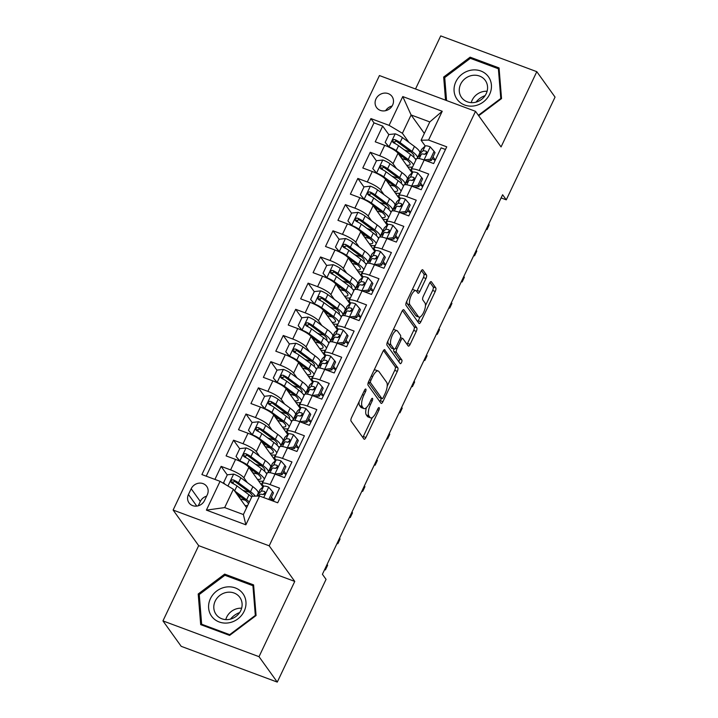 <?xml version="1.0" encoding="UTF-8"?>
<svg xmlns="http://www.w3.org/2000/svg" width="718" height="718" viewBox="0 0 718 718"><rect width="100%" height="100%" fill="white"/><g stroke="black" fill="none" stroke-linecap="round" stroke-linejoin="round"><path stroke-width="1.08" d="M365.884 389.138A2.037 0.736 110.4 0 0 365.74 389.021A2.037 0.736 110.4 0 0 364.529 390.242L351.569 417.535A2.917 1.05 110.4 0 0 351.066 421.107L363.963 439.075A2.917 1.05 110.4 0 0 364.17 439.236A2.917 1.05 110.4 0 0 365.902 437.504L378.862 410.202A2.037 0.736 110.4 0 0 379.212 407.707A2.037 0.736 110.4 0 0 379.068 407.591A2.037 0.736 110.4 0 0 377.856 408.811L376.178 412.338A9.325 3.357 110.4 0 1 370.632 417.885A9.325 3.357 110.4 0 1 369.985 417.364L368.908 415.866A9.325 3.357 110.4 0 1 370.515 404.449L372.193 400.922A2.037 0.736 110.4 0 0 372.552 398.427A2.037 0.736 110.4 0 0 372.409 398.31A2.037 0.736 110.4 0 0 371.197 399.522L369.519 403.058A9.325 3.357 110.4 0 1 363.963 408.605A9.325 3.357 110.4 0 1 363.317 408.084L362.24 406.585A9.325 3.357 110.4 0 1 363.855 395.169L365.534 391.633A2.037 0.736 110.4 0 0 365.884 389.138M375.99 98.913A9.505 8.616 -35.7 0 0 376.573 107.547A9.505 8.616 -35.7 0 0 384.893 110.823A9.505 8.616 -35.7 0 0 392.602 105.097A9.505 8.616 -35.7 0 0 392.019 96.463A9.505 8.616 -35.7 0 0 383.69 93.187A9.505 8.616 -35.7 0 0 375.99 98.913M425.971 278.512A2.917 1.05 110.4 0 0 426.474 274.949L422.857 269.905A2.917 1.05 110.4 0 0 422.651 269.744A2.917 1.05 110.4 0 0 420.919 271.476L406.523 301.793A2.917 1.05 110.4 0 0 406.02 305.365L418.926 323.333A2.917 1.05 110.4 0 0 419.124 323.495A2.917 1.05 110.4 0 0 420.856 321.763L435.252 291.445A2.917 1.05 110.4 0 0 435.754 287.873L431.383 281.788A2.917 1.05 110.4 0 0 431.186 281.627A2.917 1.05 110.4 0 0 429.445 283.359L423.288 296.328A2.917 1.05 110.4 0 0 422.785 299.9L424.948 302.915A7.799 2.809 110.4 0 1 423.979 311.63A7.799 2.809 110.4 0 1 418.971 317.096A7.799 2.809 110.4 0 1 418.423 316.665L409.933 304.836A7.799 2.809 110.4 0 1 410.902 296.121A7.799 2.809 110.4 0 1 415.919 290.655A7.799 2.809 110.4 0 1 416.458 291.086L417.876 293.061A2.917 1.05 110.4 0 0 418.073 293.222A2.917 1.05 110.4 0 0 419.815 291.49L425.971 278.512L423.378 277.552A2.917 1.05 110.4 0 0 423.88 273.98L421.439 270.578M501.065 146.921L536.804 71.674L555.05 97.101L506.271 199.837L502.618 194.749L322.409 574.283L326.062 579.363L277.274 682.1L259.019 656.674L294.757 581.418L269.196 545.824L475.513 111.326L501.065 146.921M384.92 349.81A2.917 1.05 110.4 0 0 384.713 349.648A2.917 1.05 110.4 0 0 382.981 351.38L368.585 381.698A2.917 1.05 110.4 0 0 368.083 385.261L380.98 403.229A2.917 1.05 110.4 0 0 381.186 403.399A2.917 1.05 110.4 0 0 382.918 401.658L397.314 371.35A2.917 1.05 110.4 0 0 397.817 367.778L384.453 349.639M387.558 341.741L401.945 311.433A2.917 1.05 110.4 0 1 403.687 309.691A2.917 1.05 110.4 0 1 403.884 309.853L416.79 327.83A2.917 1.05 110.4 0 1 416.287 331.393L410.122 344.371A2.917 1.05 110.4 0 1 408.389 346.103A2.917 1.05 110.4 0 1 408.183 345.941L402.951 338.654A2.917 1.05 110.4 0 0 402.753 338.492A2.917 1.05 110.4 0 0 401.021 340.224L396.928 348.831A2.917 1.05 110.4 0 0 396.426 352.394L401.874 359.987A2.037 0.736 110.4 0 1 401.622 362.267A2.037 0.736 110.4 0 1 400.312 363.694A2.037 0.736 110.4 0 1 400.168 363.577L387.047 345.313A2.917 1.05 110.4 0 1 387.558 341.741M395.304 143.681L393.778 141.545M388.833 134.661L382.685 126.099L375.227 141.805L384.704 145.332L379.732 155.797A11.883 2.603 25.4 0 1 393.042 163.74L396.489 168.533M382.882 169.852L381.348 167.725M376.411 160.841L370.255 152.27L362.796 167.976L372.274 171.503L367.311 181.977A11.883 2.603 25.4 0 1 380.612 189.911L384.058 194.704M370.452 196.023L368.917 193.896M363.981 187.012L357.833 178.45L350.375 194.147L359.853 197.683L354.88 208.148A11.883 2.603 25.4 0 1 368.181 216.082L371.628 220.884M358.022 222.203L356.496 220.076M351.551 213.192L345.403 204.621L337.945 220.327L347.422 223.854L342.45 234.328A11.883 2.603 25.4 0 1 355.76 242.262L359.197 247.055M345.591 248.374L344.066 246.247M339.12 239.363L332.972 230.792L325.514 246.498L334.992 250.026L330.02 260.499A11.883 2.603 25.4 0 1 343.33 268.433L346.767 273.226M333.161 274.554L331.635 272.418M326.69 265.534L320.542 256.972L313.084 272.678L322.561 276.206L317.589 286.67A11.883 2.603 25.4 0 1 330.899 294.613L334.346 299.406M320.74 300.725L319.205 298.598M314.269 291.714L308.112 283.143L300.654 298.85L310.131 302.377L305.168 312.851A11.883 2.603 25.4 0 1 318.469 320.784L321.915 325.577M308.309 326.896L306.774 324.769M301.838 317.886L295.69 309.323L288.232 325.021L297.71 328.557L292.738 339.022A11.883 2.603 25.4 0 1 306.039 346.956L309.485 351.757M295.879 353.076L294.353 350.94M289.408 344.057L283.26 335.494L275.802 351.201L285.279 354.728L280.307 365.202A11.883 2.603 25.4 0 1 293.617 373.136L297.055 377.928M283.448 379.248L281.923 377.121M276.977 370.237L270.83 361.666L263.371 377.372L272.849 380.899L267.877 391.373A11.883 2.603 25.4 0 1 281.187 399.307L284.624 404.099M271.018 405.419L269.492 403.292M264.547 396.408L258.399 387.846L250.941 403.552L260.419 407.079L255.446 417.544A11.883 2.603 25.4 0 1 268.756 425.478L272.203 430.279M258.597 431.599L257.062 429.472M252.126 422.588L245.969 414.017L238.511 429.723L247.988 433.25L243.025 443.724A11.883 2.603 25.4 0 1 256.326 451.658L259.772 456.451M246.166 457.77L244.632 455.643M239.695 448.759L233.547 440.188L226.089 455.894L235.567 459.421A11.883 2.603 25.4 0 1 248.868 467.364L262.923 486.939M273.343 501.164L279.535 488.123L270.058 484.587A11.883 2.603 25.4 0 0 262.249 483.564A11.883 2.603 25.4 0 0 262.591 484.794L263.659 486.274M262.249 483.564L267.222 473.09A11.883 2.603 25.4 0 1 275.03 474.122L284.507 477.65L291.966 461.943L282.488 458.416A11.883 2.603 25.4 0 0 274.68 457.393A11.883 2.603 25.4 0 0 275.021 458.614L276.089 460.094M274.68 457.393L279.652 446.919A11.883 2.603 -154.6 0 1 287.46 447.951L296.938 451.478L304.396 435.772L294.918 432.245A11.883 2.603 25.4 0 0 287.11 431.213A11.883 2.603 25.4 0 0 287.451 432.442L288.51 433.923M287.11 431.213L292.082 420.748A11.883 2.603 -154.6 0 1 299.891 421.771L309.368 425.298L316.826 409.601L307.349 406.065A11.883 2.603 25.4 0 0 299.532 405.042A11.883 2.603 25.4 0 0 299.882 406.271L300.941 407.743M299.532 405.042L304.504 394.568A11.883 2.603 -154.6 0 1 312.321 395.6L321.799 399.127L329.257 383.421L319.779 379.894A11.883 2.603 25.4 0 0 311.962 378.862A11.883 2.603 25.4 0 0 312.312 380.091L313.371 381.572M311.962 378.862L316.934 368.397A11.883 2.603 -154.6 0 1 324.742 369.42L334.22 372.956L341.678 357.25L332.201 353.723A11.883 2.603 25.4 0 0 324.392 352.691A11.883 2.603 25.4 0 0 324.733 353.92L325.801 355.401M324.392 352.691L329.365 342.226A11.883 2.603 -154.6 0 1 337.173 343.249L346.65 346.776L354.109 331.07L344.631 327.543A11.883 2.603 25.4 0 0 336.823 326.519A11.883 2.603 25.4 0 0 337.164 327.749L338.232 329.221M336.823 326.519L341.795 316.046A11.883 2.603 -154.6 0 1 349.603 317.078L359.081 320.605L366.539 304.899L357.061 301.372A11.883 2.603 25.4 0 0 349.253 300.339A11.883 2.603 25.4 0 0 349.594 301.569L350.653 303.05M349.253 300.339L354.225 289.875A11.883 2.603 -154.6 0 1 362.034 290.898L371.511 294.425L378.969 278.728L369.492 275.191A11.883 2.603 25.4 0 0 361.675 274.168A11.883 2.603 25.4 0 0 362.025 275.398L363.084 276.87M361.675 274.168L366.647 263.694A11.883 2.603 -154.6 0 1 374.464 264.727L383.942 268.254L391.4 252.548L381.922 249.02A11.883 2.603 25.4 0 0 374.105 247.997A11.883 2.603 25.4 0 0 374.455 249.218L375.514 250.699M374.105 247.997L379.077 237.523A11.883 2.603 -154.6 0 1 386.885 238.547L396.363 242.083L403.821 226.376L394.344 222.849A11.883 2.603 25.4 0 0 386.535 221.817A11.883 2.603 25.4 0 0 386.876 223.047L387.944 224.528M386.535 221.817L391.507 211.352A11.883 2.603 -154.6 0 1 399.316 212.375L408.793 215.903L416.252 200.196L406.774 196.669A11.883 2.603 25.4 0 0 398.966 195.646A11.883 2.603 25.4 0 0 399.307 196.876L400.375 198.347M398.966 195.646L403.938 185.172A11.883 2.603 -154.6 0 1 411.746 186.204L421.224 189.732L428.682 174.025L419.204 170.498A11.883 2.603 25.4 0 0 411.396 169.466A11.883 2.603 25.4 0 0 411.737 170.696L412.796 172.176M406.056 181.86L406.523 182.516M384.704 145.332A11.883 2.603 -154.6 0 1 398.014 153.266L412.069 172.85M393.626 208.032L394.101 208.696M372.274 171.503A11.883 2.603 -154.6 0 1 385.584 179.437L399.639 199.021M381.195 234.212L381.671 234.867M359.853 197.683A11.883 2.603 -154.6 0 1 373.154 205.617L387.208 225.192M368.765 260.383L369.24 261.047M347.422 223.854A11.883 2.603 -154.6 0 1 360.732 231.788L374.787 251.372M356.334 286.554L356.81 287.218M334.992 250.026A11.883 2.603 -154.6 0 1 348.302 257.968L362.357 277.543M343.913 312.734L344.38 313.389M322.561 276.206A11.883 2.603 -154.6 0 1 335.871 284.14L349.926 303.714M331.483 338.905L331.958 339.569M310.131 302.377A11.883 2.603 -154.6 0 1 323.441 310.311L337.496 329.894M319.052 365.085L319.528 365.74M297.71 328.557A11.883 2.603 -154.6 0 1 311.011 336.491L325.066 356.065M306.622 391.256L307.098 391.911M285.279 354.728A11.883 2.603 -154.6 0 1 298.589 362.662L312.644 382.245M294.192 417.427L294.667 418.091M272.849 380.899A11.883 2.603 -154.6 0 1 286.159 388.842L300.214 408.416M281.77 443.607L282.237 444.262M260.419 407.079A11.883 2.603 -154.6 0 1 273.729 415.013L287.783 434.587M269.34 469.778L269.815 470.443M247.988 433.25A11.883 2.603 -154.6 0 1 261.298 441.184L275.353 460.768M204.549 500.5L207.287 494.738A9.208 8.347 -35.7 0 0 206.712 486.373A9.208 8.347 -35.7 0 0 198.653 483.205A9.208 8.347 -35.7 0 0 191.185 488.743L188.448 494.505A9.208 8.347 -35.7 0 0 189.022 502.869A9.208 8.347 -35.7 0 0 197.082 506.046A9.208 8.347 -35.7 0 0 204.549 500.5M269.196 545.824L173.119 510.049L379.436 75.552L475.513 111.326M382.685 126.099L373.988 122.859L370.919 118.587L201.893 474.562L220.067 481.329L233.377 489.263L246.615 507.707M370.919 118.587L389.093 125.354L402.771 96.562L442.234 111.263L428.565 140.055L446.74 146.822L277.713 502.788L259.539 496.021L245.861 524.813L206.398 510.121L220.067 481.329M422.884 186.231L420.604 183.054M410.463 212.402L408.174 209.225M398.032 238.573L395.753 235.396M385.602 264.754L383.322 261.576M373.172 290.925L370.892 287.747M360.741 317.105L358.461 313.928M348.32 343.276L346.031 340.099M335.889 369.447L333.61 366.27M323.459 395.627L321.179 392.45M311.029 421.798L308.749 418.621M298.598 447.969L296.319 444.801M286.177 474.149L283.888 470.972M227.265 474.93L221.117 466.368L230.595 469.895A11.883 2.603 25.4 0 1 243.896 477.829L247.342 482.631M273.746 500.32L271.467 497.143M445.483 149.479L441.112 147.854L433.654 163.56L424.176 160.024A11.883 2.603 -154.6 0 0 416.368 159.001L411.396 169.466M233.547 440.188L243.025 443.724M245.969 414.017L255.446 417.544M258.399 387.846L267.877 391.373M270.83 361.666L280.307 365.202M283.26 335.494L292.738 339.022M295.69 309.323L305.168 312.851M308.112 283.143L317.589 286.67M320.542 256.972L330.02 260.499M332.972 230.792L342.45 234.328M345.403 204.621L354.88 208.148M357.833 178.45L367.311 181.977M370.255 152.27L379.732 155.797M373.988 122.859L206.219 476.169M221.117 466.368L214.924 479.409M424.347 133.413L411.1 114.97L402.403 133.288L408.91 142.361M418.477 155.68L418.953 156.344M233.377 489.263L224.671 507.59L243.375 514.546L252.072 496.228L259.539 496.021M294.757 581.418L198.68 545.653L162.95 620.899L259.019 656.674M162.95 620.899L181.196 646.326L277.274 682.1M536.804 71.674L440.726 35.9L415.516 88.987M198.68 545.653L173.119 510.049M501.119 197.917L506.271 199.837M425.227 146.005L421.098 140.252L429.804 121.925L411.1 114.97L402.771 96.562M435.314 160.051L433.035 156.874M239.606 497.933L240.297 496.479M233.736 483.95L232.21 481.814M269.699 470.541L269.259 469.94M261.316 484.704L263.03 481.105M266.54 473.7L266.881 472.991M252.027 471.762L252.718 470.308M282.129 444.37L281.689 443.76M264.457 445.591L265.148 444.128M273.746 458.524L275.452 454.934M278.97 447.529L279.311 446.811M294.559 418.199L294.12 417.589M276.888 419.411L277.579 417.957M286.177 432.353L287.882 428.754M291.4 421.349L291.732 420.64M306.981 392.019L306.55 391.418M289.318 393.24L290.009 391.786M298.607 406.173L300.312 402.583M303.831 395.178L304.163 394.469M319.411 365.848L318.98 365.238M301.748 367.069L302.44 365.606M311.029 380.001L312.743 376.403M316.252 368.998L316.593 368.289M331.842 339.668L331.402 339.067M314.17 340.888L314.861 339.434M323.459 353.83L325.173 350.231M328.682 342.827L329.024 342.118M344.272 313.497L343.832 312.895M326.6 314.717L327.291 313.263M335.889 327.65L337.595 324.06M341.113 316.656L341.454 315.947M356.702 287.326L356.263 286.715M339.031 288.537L339.722 287.083M348.32 301.479L350.025 297.88M353.543 290.476L353.875 289.767M369.124 261.146L368.693 260.544M351.461 262.366L352.152 260.912M360.75 275.308L362.455 271.709M365.974 264.305L366.306 263.596M381.554 234.974L381.123 234.364M363.891 236.195L364.582 234.732M373.172 249.128L374.886 245.538M378.395 238.125L378.736 237.416M393.985 208.803L393.545 208.193M376.313 210.015L377.004 208.561M385.602 222.957L387.316 219.358M390.825 211.954L391.166 211.245M406.415 182.623L405.975 182.022M388.743 183.844L389.434 182.39M398.032 196.777L399.738 193.187M403.256 185.782L403.597 185.073M428.565 140.055L421.098 140.252M402.403 133.288L389.093 125.354M418.845 156.452L418.406 155.842M401.174 157.673L401.865 156.21M410.463 170.606L412.168 167.007M415.686 159.602L416.018 158.893M224.671 507.59L206.398 510.121M243.375 514.546L245.861 524.813M442.234 111.263L429.804 121.925M206.604 496.174A9.208 8.347 -35.7 0 0 200.313 501.46L198.258 505.786M392.091 106.04A9.505 8.616 -35.7 0 0 385.62 110.68M256.075 615.532L253.598 584.892L224.671 574.113L198.204 593.983L200.681 624.633L229.616 635.403L256.075 615.532M478.682 115.751L501.541 98.59L499.064 67.941L470.128 57.171L443.67 77.041L445.537 100.17M199.335 595.563L198.204 593.983M225.721 575.576L224.671 574.113M471.188 58.634L470.128 57.171M444.801 78.612L443.67 77.041M359.081 401.712A9.325 3.357 110.4 0 0 359.646 405.616L362.24 406.585M363.963 408.605L361.369 407.636A9.325 3.357 110.4 0 1 360.723 407.115L359.646 405.616M366.368 407.689A9.325 3.357 110.4 0 0 366.315 414.905L368.908 415.866M370.632 417.885L368.038 416.925A9.325 3.357 110.4 0 1 367.383 416.404L366.315 414.905M362.787 437.433A2.917 1.05 110.4 0 0 363.299 436.535L372.328 417.526M387.199 386.203L394.721 370.38A2.917 1.05 110.4 0 0 395.223 366.808L383.493 350.483M379.804 401.595A2.917 1.05 110.4 0 0 380.325 400.698L381.402 398.418M370.928 380.271A2.037 0.736 110.4 0 0 370.578 382.766L381.904 398.535A2.037 0.736 110.4 0 0 382.039 398.652A2.037 0.736 110.4 0 0 383.259 397.44L385.027 393.715A9.325 3.357 110.4 0 0 386.634 382.299L378.898 371.511A9.325 3.357 110.4 0 0 378.242 370.991A9.325 3.357 110.4 0 0 372.696 376.546L370.928 380.271L369.51 379.741M379.625 397.691A2.037 0.736 110.4 0 1 379.445 397.682A2.037 0.736 110.4 0 1 379.301 397.575L368.334 382.29M378.242 370.991L375.649 370.03A9.325 3.357 110.4 0 0 373.952 370.389M402.466 310.526L414.187 326.861L416.79 327.83M407.007 344.299A2.917 1.05 110.4 0 0 407.528 343.401L413.685 330.424A2.917 1.05 110.4 0 0 414.187 326.861M393.886 349.047A2.917 1.05 110.4 0 0 393.832 351.434L399.28 359.018L401.874 359.987M398.822 361.71A2.037 0.736 110.4 0 0 399.28 359.018M397.53 331.088A7.799 2.809 110.4 0 0 396.982 330.657A7.799 2.809 110.4 0 0 391.974 336.123A7.799 2.809 110.4 0 0 390.996 344.837L393.994 349.002A2.917 1.05 110.4 0 0 394.191 349.163A2.917 1.05 110.4 0 0 395.923 347.431L400.016 338.824A2.917 1.05 110.4 0 0 400.518 335.261L397.53 331.088M396.982 330.657L394.388 329.688A7.799 2.809 110.4 0 0 393.204 329.858M387.899 341.023A7.799 2.809 110.4 0 0 388.402 343.868L390.996 344.837M394.191 349.163L391.597 348.203A2.917 1.05 110.4 0 1 391.391 348.033L388.402 343.868M416.7 291.418A2.917 1.05 110.4 0 0 417.212 290.521L423.378 277.552M415.919 290.655L413.317 289.686A7.799 2.809 110.4 0 0 412.213 289.812M406.828 301.165A7.799 2.809 110.4 0 0 407.339 303.867L409.933 304.836M418.971 317.096L416.368 316.135A7.799 2.809 110.4 0 1 415.83 315.696L407.339 303.867M425.469 305.626L432.658 290.476A2.917 1.05 110.4 0 0 433.16 286.913L429.965 282.461M417.75 321.691A2.917 1.05 110.4 0 0 418.262 320.793L420.075 316.97M234.481 490.807A7.871 1.723 25.4 0 1 234.633 490.924L246.651 499.791A22.716 4.981 25.4 0 1 249.343 501.981M236.599 493.751L244.066 499.261A18.856 4.137 25.4 0 1 248.455 503.839M247.737 505.364A18.856 4.137 25.4 0 1 245.053 505.535M246.848 507.222A22.716 4.981 25.4 0 1 246.193 507.114M224.617 484.04L223.603 482.649L227.328 474.795L233.772 474.113A7.871 1.723 25.4 0 1 240.853 477.838L252.871 486.705A22.716 4.981 25.4 0 1 258.148 493.338L256.838 496.093M249.164 492.117A18.856 4.137 25.4 0 1 242.846 490.259M223.603 482.649L225.03 484.282M239.606 495.976A5.493 1.203 -154.6 0 0 238.062 495.788M255.258 496.138A22.716 4.981 -154.6 0 0 250.51 491.677L238.493 482.81A7.871 1.723 -154.6 0 0 233.44 479.929L232.246 479.821L230.99 480.97L230.99 482.092L231.95 483.07A7.871 1.723 25.4 0 1 237.003 485.951L249.011 494.819A22.716 4.981 25.4 0 1 251.704 497M240.234 498.813A18.856 4.137 -154.6 0 0 245.314 500.231M231.86 483.026L234.499 481.392A4.012 0.88 25.4 0 1 235.899 482.281L247.916 491.148A18.856 4.137 25.4 0 1 252.395 496.219M268.783 499.468L272.517 491.615L268.559 487.064A7.871 1.723 -154.6 0 0 263.614 486.31L260.212 489.443A22.716 4.981 -154.6 0 0 259.952 489.802L257.591 494.774A22.716 4.981 -154.6 0 0 257.645 496.075M264.089 493.553A18.856 4.137 -154.6 0 0 264.565 494.128M270.641 498.875A18.856 4.137 -154.6 0 0 273.594 500.643M270.121 499.97L273.459 492.934L272.517 491.615M257.977 496.066L259.754 494.424A7.871 1.723 25.4 0 1 262.851 494.576C265.229 494.11 265.723 493.069 264.341 491.435A7.871 1.723 -154.6 0 0 261.253 491.283L257.852 494.415A22.716 4.981 -154.6 0 0 257.591 494.774M262.95 494.603L264.691 492.997A4.012 0.88 25.4 0 1 265.238 492.889M264.987 491.893L264.341 491.435L265.247 492.692M324.626 569.607L325.407 569.895L324.85 569.123M327.641 565.183L325.407 569.895L327.641 565.183L327.094 564.42M210.41 598.677A19.305 17.501 -35.7 0 0 219.205 621.976A19.305 17.501 -35.7 0 0 244.165 611.251A19.305 17.501 -35.7 0 0 235.369 587.952A19.305 17.501 -35.7 0 0 210.41 598.677M215.176 601.137A14.611 13.256 -35.7 0 0 216.082 614.411A14.611 13.256 -35.7 0 0 228.88 619.455A14.611 13.256 -35.7 0 0 240.727 610.65A14.611 13.256 -35.7 0 0 239.821 597.367A14.611 13.256 -35.7 0 0 227.032 592.332A14.611 13.256 -35.7 0 0 215.176 601.137M241.634 608.218A14.611 13.256 -35.7 0 0 226.682 617.157A14.611 13.256 -35.7 0 0 225.775 619.598M252.924 585.708L255.321 615.398L229.679 634.658L201.65 624.22L199.254 594.522L224.887 575.271L252.924 585.708L253.759 586.875M255.644 615.856L255.321 615.398M230.011 635.107L229.679 634.658M202.404 625.279L201.65 624.22M230.532 619.104A18.56 16.828 144.3 0 1 239.65 612.562M457.312 99.605A19.305 17.501 -35.7 0 0 483.331 101.965A19.305 17.501 -35.7 0 0 488.186 76.422A19.305 17.501 -35.7 0 0 462.177 74.071A19.305 17.501 -35.7 0 0 457.312 99.605M461.728 97.72A14.611 13.256 -35.7 0 0 481.284 99.605A14.611 13.256 -35.7 0 0 485.287 80.416A14.611 13.256 -35.7 0 0 485.099 80.165A14.611 13.256 -35.7 0 0 465.551 78.28A14.611 13.256 -35.7 0 0 461.548 97.468A14.611 13.256 -35.7 0 0 461.728 97.72M446.569 100.556L444.72 77.58L470.353 58.329L498.391 68.766L500.787 98.456L478.359 115.293M499.225 69.924L498.391 68.766M501.11 98.904L500.787 98.456M475.998 102.153A18.56 16.828 144.3 0 1 485.117 95.611M487.1 91.267A14.611 13.256 -35.7 0 0 471.241 102.647M266.181 473.099A22.716 4.981 -154.6 0 0 268.218 472.139L270.578 467.167A22.716 4.981 25.4 0 0 265.292 460.534L253.283 451.658A7.871 1.723 25.4 0 0 246.193 447.933L239.758 448.615L236.034 456.469L239.983 461.019A7.871 1.723 25.4 0 1 247.064 464.743L259.081 473.62A22.716 4.981 25.4 0 1 264.368 479.112M239.983 461.019L240.315 461.486M249.029 467.58L256.488 473.09A18.856 4.137 25.4 0 1 260.876 478.592A18.856 4.137 25.4 0 1 257.484 479.364M263.479 480.97A22.716 4.981 25.4 0 1 258.624 480.943M261.594 465.946A18.856 4.137 25.4 0 1 255.276 464.088M240.09 461.378L236.034 456.469M252.036 469.796A5.493 1.203 -154.6 0 0 250.492 469.617M268.218 472.139A22.716 4.981 -154.6 0 0 262.932 465.506L250.923 456.63A7.871 1.723 -154.6 0 0 245.87 453.758L244.676 453.65L243.411 454.799L243.42 455.921L244.38 456.899A7.871 1.723 25.4 0 1 249.424 459.771L261.442 468.648A22.716 4.981 25.4 0 1 266.728 474.14M252.655 472.641A18.856 4.137 -154.6 0 0 257.744 474.06M244.291 456.854L246.92 455.221A4.012 0.88 25.4 0 1 248.329 456.101L260.347 464.977A18.856 4.137 25.4 0 1 264.727 470.478A18.856 4.137 25.4 0 1 264.269 470.954M278.611 446.919A22.716 4.981 -154.6 0 0 280.648 445.959L283.009 440.987A22.716 4.981 25.4 0 0 277.722 434.354L265.705 425.487A7.871 1.723 25.4 0 0 258.624 421.762L252.189 422.444L248.464 430.297L252.413 434.848A7.871 1.723 25.4 0 1 259.494 438.572L271.512 447.449A22.716 4.981 25.4 0 1 276.789 452.932M252.413 434.848L252.745 435.314M261.451 441.399L268.918 446.919A18.856 4.137 25.4 0 1 273.307 452.421A18.856 4.137 25.4 0 1 269.914 453.184M275.909 454.799A22.716 4.981 25.4 0 1 271.054 454.772M274.025 439.766A18.856 4.137 25.4 0 1 267.697 437.917M252.521 435.198L248.464 430.297M264.466 443.625A5.493 1.203 -154.6 0 0 262.914 443.437M280.648 445.959A22.716 4.981 -154.6 0 0 275.362 439.326L263.344 430.459A7.871 1.723 -154.6 0 0 258.3 427.587L257.098 427.47L255.841 428.628L255.85 429.741L256.811 430.728A7.871 1.723 25.4 0 1 261.855 433.6L273.872 442.467A22.716 4.981 25.4 0 1 279.158 447.96M265.086 446.461A18.856 4.137 -154.6 0 0 270.165 447.879M256.721 430.683L259.351 429.05A4.012 0.88 25.4 0 1 260.76 429.929L272.777 438.806A18.856 4.137 25.4 0 1 277.157 444.307A18.856 4.137 25.4 0 1 276.69 444.783M291.041 420.748A22.716 4.981 -154.6 0 0 293.079 419.788L295.439 414.816A22.716 4.981 25.4 0 0 290.153 408.183L278.135 399.307A7.871 1.723 25.4 0 0 271.054 395.582L264.619 396.264L260.885 404.117L264.843 408.677A7.871 1.723 25.4 0 1 271.925 412.401L283.942 421.269A22.716 4.981 25.4 0 1 289.219 426.761M264.843 408.677L265.175 409.134M273.881 415.228L281.348 420.739A18.856 4.137 25.4 0 1 285.737 426.25A18.856 4.137 25.4 0 1 282.345 427.013M288.34 428.619A22.716 4.981 25.4 0 1 283.475 428.592M286.455 413.595A18.856 4.137 25.4 0 1 280.128 411.737M264.951 409.027L260.885 404.117M276.888 417.454A5.493 1.203 -154.6 0 0 275.344 417.266M293.079 419.788A22.716 4.981 -154.6 0 0 287.792 413.155L275.775 404.288A7.871 1.723 -154.6 0 0 270.731 401.407L269.528 401.299L268.272 402.448L268.281 403.57L269.241 404.548A7.871 1.723 25.4 0 1 274.285 407.42L286.303 416.296A22.716 4.981 25.4 0 1 291.58 421.789M277.516 420.29A18.856 4.137 -154.6 0 0 282.596 421.708M269.142 404.503L271.781 402.87A4.012 0.88 25.4 0 1 273.19 403.758L285.199 412.626A18.856 4.137 25.4 0 1 289.587 418.127A18.856 4.137 25.4 0 1 289.121 418.603M303.472 394.568A22.716 4.981 -154.6 0 0 305.5 393.617L307.869 388.635A22.716 4.981 25.4 0 0 302.583 382.012L290.566 373.136A7.871 1.723 25.4 0 0 283.484 369.411L277.049 370.093L273.316 377.946L277.265 382.497A7.871 1.723 25.4 0 1 284.355 386.221L296.363 395.097A22.716 4.981 25.4 0 1 301.65 400.59M277.265 382.497L277.597 382.963M286.311 389.048L293.779 394.568A18.856 4.137 25.4 0 1 298.167 400.07A18.856 4.137 25.4 0 1 294.766 400.832M300.77 402.448A22.716 4.981 25.4 0 1 295.906 402.421M298.876 387.424A18.856 4.137 25.4 0 1 292.558 385.566M277.372 382.856L273.316 377.946M289.318 391.274A5.493 1.203 -154.6 0 0 287.774 391.095M305.5 393.617A22.716 4.981 -154.6 0 0 300.223 386.984L288.205 378.108A7.871 1.723 -154.6 0 0 283.161 375.236L281.959 375.128L280.702 376.277L280.711 377.39L281.671 378.377A7.871 1.723 25.4 0 1 286.715 381.249L298.733 390.125A22.716 4.981 25.4 0 1 304.01 395.618M289.946 394.11A18.856 4.137 -154.6 0 0 295.026 395.537M281.573 378.332L284.211 376.699A4.012 0.88 25.4 0 1 285.611 377.578L297.629 386.455A18.856 4.137 25.4 0 1 302.018 391.956A18.856 4.137 25.4 0 1 301.551 392.432M274.823 474.042L281.214 473.297L284.938 465.444L280.989 460.893A7.871 1.723 -154.6 0 0 276.035 460.13L272.643 463.272A22.716 4.981 -154.6 0 0 272.373 463.622L270.013 468.603A22.716 4.981 -154.6 0 0 270.165 470.11M276.52 467.373A18.856 4.137 -154.6 0 0 276.995 467.948M283.071 472.704A18.856 4.137 -154.6 0 0 286.024 474.463M274.779 473.979A7.871 1.723 -154.6 0 0 272.364 473.234M281.214 473.297L282.165 474.616L285.89 466.763L284.938 465.444M282.165 474.616L277.651 475.092M268.11 472.615L268.523 471.744A22.716 4.981 25.4 0 1 268.792 471.385L272.185 468.244A7.871 1.723 25.4 0 1 275.281 468.405C277.66 467.939 278.153 466.888 276.771 465.264A7.871 1.723 -154.6 0 0 273.675 465.102L270.282 468.244A22.716 4.981 -154.6 0 0 270.013 468.603M275.38 468.423L277.121 466.826A4.012 0.88 25.4 0 1 277.669 466.718M277.417 465.713L276.771 465.264L277.669 466.52M337.056 543.427L337.837 543.723L337.281 542.952M340.072 539.012L337.837 543.723L340.072 539.012L339.515 538.24M287.254 447.87L293.644 447.117L297.369 439.263L293.42 434.713A7.871 1.723 -154.6 0 0 288.465 433.959L285.073 437.091A22.716 4.981 -154.6 0 0 284.804 437.45L282.443 442.423A22.716 4.981 -154.6 0 0 282.596 443.939M288.95 441.202A18.856 4.137 -154.6 0 0 289.426 441.776M295.502 446.533A18.856 4.137 -154.6 0 0 298.446 448.292M287.209 447.799A7.871 1.723 -154.6 0 0 284.795 447.063M293.644 447.117L294.586 448.445L298.32 440.592L297.369 439.263M294.586 448.445L290.072 448.921M280.541 446.434L280.953 445.564A22.716 4.981 25.4 0 1 281.223 445.205L284.615 442.073A7.871 1.723 25.4 0 1 287.712 442.225C290.09 441.758 290.584 440.717 289.201 439.093A7.871 1.723 -154.6 0 0 286.105 438.931L282.712 442.064A22.716 4.981 -154.6 0 0 282.443 442.423M287.81 442.252L289.551 440.646A4.012 0.88 25.4 0 1 290.09 440.538M289.848 439.542L289.201 439.093L290.099 440.34M349.486 517.256L350.258 517.543L349.711 516.78M352.502 512.832L350.258 517.543L352.502 512.832L351.946 512.069M299.684 421.699L306.074 420.945L309.799 413.092L305.85 408.542A7.871 1.723 -154.6 0 0 300.896 407.788L297.503 410.92A22.716 4.981 -154.6 0 0 297.234 411.279L294.874 416.252A22.716 4.981 -154.6 0 0 295.026 417.759M301.38 415.031A18.856 4.137 -154.6 0 0 301.856 415.605M307.923 420.353A18.856 4.137 -154.6 0 0 310.876 422.121M299.63 421.628A7.871 1.723 -154.6 0 0 297.225 420.892M306.074 420.945L307.017 422.265L310.75 414.412L309.799 413.092M307.017 422.265L302.502 422.749M292.971 420.263L293.384 419.393A22.716 4.981 25.4 0 1 293.644 419.034L297.046 415.901A7.871 1.723 25.4 0 1 300.142 416.054C302.511 415.587 303.014 414.537 301.632 412.913A7.871 1.723 -154.6 0 0 298.535 412.76L295.143 415.893A22.716 4.981 -154.6 0 0 294.874 416.252M300.241 416.081L301.973 414.474A4.012 0.88 25.4 0 1 302.52 414.367M302.278 413.362L301.632 412.913L302.529 414.169M361.908 491.085L362.689 491.372L362.141 490.6M364.932 486.66L362.689 491.372L364.932 486.66L364.376 485.889M312.115 395.519L318.496 394.765L322.229 386.921L318.28 382.362A7.871 1.723 -154.6 0 0 313.326 381.608L309.934 384.74A22.716 4.981 -154.6 0 0 309.664 385.099L307.304 390.071A22.716 4.981 -154.6 0 0 307.457 391.588M313.802 388.851A18.856 4.137 -154.6 0 0 314.287 389.425M320.354 394.182A18.856 4.137 -154.6 0 0 323.306 395.941M312.061 395.456A7.871 1.723 -154.6 0 0 309.646 394.712M318.496 394.765L319.447 396.094L323.181 388.241L322.229 386.921M319.447 396.094L314.933 396.569M305.392 394.092L305.814 393.213A22.716 4.981 25.4 0 1 306.074 392.863L309.476 389.721A7.871 1.723 25.4 0 1 312.563 389.883C314.942 389.416 315.444 388.366 314.062 386.742A7.871 1.723 -154.6 0 0 310.966 386.58L307.564 389.721A22.716 4.981 -154.6 0 0 307.304 390.071M312.671 389.901L314.403 388.303A4.012 0.88 25.4 0 1 314.951 388.187M314.699 387.19L314.062 386.742L314.96 387.989M374.338 464.905L375.119 465.201L374.572 464.429M377.354 460.489L375.119 465.201L377.354 460.489L376.806 459.717M315.902 368.397A22.716 4.981 -154.6 0 0 317.93 367.436L320.291 362.464A22.716 4.981 25.4 0 0 315.014 355.832L302.996 346.965A7.871 1.723 25.4 0 0 295.915 343.24L289.471 343.922L285.746 351.775L289.695 356.325A7.871 1.723 25.4 0 1 296.776 360.05L308.794 368.917A22.716 4.981 25.4 0 1 314.08 374.41M289.695 356.325L290.027 356.783M298.742 362.877L306.209 368.388A18.856 4.137 25.4 0 1 310.589 373.899A18.856 4.137 25.4 0 1 307.196 374.661M313.192 376.277A22.716 4.981 25.4 0 1 308.336 376.241M311.307 361.244A18.856 4.137 25.4 0 1 304.988 359.395M289.803 356.675L285.746 351.775M301.748 365.103A5.493 1.203 -154.6 0 0 300.205 364.915M317.93 367.436A22.716 4.981 -154.6 0 0 312.653 360.804L300.636 351.937A7.871 1.723 -154.6 0 0 295.583 349.056L294.389 348.948L293.132 350.097L293.132 351.219L294.093 352.197A7.871 1.723 25.4 0 1 299.146 355.078L311.154 363.945A22.716 4.981 25.4 0 1 316.441 369.438M302.377 367.939A18.856 4.137 -154.6 0 0 307.457 369.357M294.003 352.152L296.642 350.528A4.012 0.88 25.4 0 1 298.042 351.407L310.059 360.274A18.856 4.137 25.4 0 1 314.448 365.785A18.856 4.137 25.4 0 1 313.981 366.252M324.536 369.348L330.926 368.594L334.66 360.741L330.702 356.191A7.871 1.723 -154.6 0 0 325.757 355.437L322.355 358.569A22.716 4.981 -154.6 0 0 322.095 358.928L319.734 363.9A22.716 4.981 -154.6 0 0 319.887 365.408M326.232 362.68A18.856 4.137 -154.6 0 0 326.708 363.254M332.784 368.011A18.856 4.137 -154.6 0 0 335.737 369.77M324.491 369.276A7.871 1.723 -154.6 0 0 322.077 368.54M330.926 368.594L331.878 369.914L335.602 362.06L334.66 360.741M331.878 369.914L327.363 370.398M317.823 367.912L318.236 367.042A22.716 4.981 25.4 0 1 318.505 366.683L321.897 363.55A7.871 1.723 25.4 0 1 324.994 363.703C327.372 363.236 327.866 362.195 326.484 360.562A7.871 1.723 -154.6 0 0 323.396 360.409L319.995 363.541A22.716 4.981 -154.6 0 0 319.734 363.9M325.092 363.73L326.834 362.123A4.012 0.88 25.4 0 1 327.381 362.016M327.13 361.019L326.484 360.562L327.39 361.818M386.769 438.734L387.549 439.021L386.993 438.258M389.784 434.309L387.549 439.021L389.784 434.309L389.237 433.546M328.323 342.226A22.716 4.981 -154.6 0 0 330.361 341.265L332.721 336.293A22.716 4.981 25.4 0 0 327.435 329.661L315.426 320.784A7.871 1.723 25.4 0 0 308.336 317.06L301.901 317.742L298.176 325.595L302.125 330.145A7.871 1.723 25.4 0 1 309.207 333.87L321.224 342.746A22.716 4.981 25.4 0 1 326.51 348.239M302.125 330.145L302.457 330.612M311.172 336.706L318.63 342.217A18.856 4.137 25.4 0 1 323.019 347.718A18.856 4.137 25.4 0 1 319.627 348.49M325.622 350.097A22.716 4.981 25.4 0 1 320.766 350.07M323.737 335.073A18.856 4.137 25.4 0 1 317.419 333.215M302.233 330.504L298.176 325.595M314.179 338.923A5.493 1.203 -154.6 0 0 312.635 338.743M330.361 341.265A22.716 4.981 -154.6 0 0 325.075 334.633L313.066 325.757A7.871 1.723 -154.6 0 0 308.013 322.885L306.819 322.777L305.554 323.926L305.563 325.048L306.523 326.026A7.871 1.723 25.4 0 1 311.567 328.898L323.585 337.774A22.716 4.981 25.4 0 1 328.871 343.267M314.798 341.768A18.856 4.137 -154.6 0 0 319.887 343.186M306.433 325.981L309.063 324.348A4.012 0.88 25.4 0 1 310.472 325.227L322.49 334.103A18.856 4.137 25.4 0 1 326.869 339.605A18.856 4.137 25.4 0 1 326.412 340.081M336.966 343.177L343.357 342.423L347.081 334.57L343.132 330.02A7.871 1.723 -154.6 0 0 338.178 329.257L334.785 332.398A22.716 4.981 -154.6 0 0 334.516 332.757L332.156 337.729A22.716 4.981 -154.6 0 0 332.308 339.237M338.663 336.509A18.856 4.137 -154.6 0 0 339.138 337.074M345.214 341.831A18.856 4.137 -154.6 0 0 348.167 343.59M336.921 343.105A7.871 1.723 -154.6 0 0 334.507 342.36M343.357 342.423L344.308 343.743L348.033 335.889L347.081 334.57M344.308 343.743L339.793 344.218M330.253 341.741L330.666 340.87A22.716 4.981 25.4 0 1 330.935 340.511L334.328 337.379A7.871 1.723 25.4 0 1 337.424 337.532C339.802 337.065 340.296 336.015 338.914 334.391A7.871 1.723 -154.6 0 0 335.818 334.238L332.425 337.37A22.716 4.981 -154.6 0 0 332.156 337.729M337.523 337.559L339.264 335.952A4.012 0.88 25.4 0 1 339.811 335.844M339.56 334.839L338.914 334.391L339.811 335.647M399.199 412.563L399.98 412.85L399.423 412.078M402.215 408.138L399.98 412.85L402.215 408.138L401.658 407.366M340.754 316.046A22.716 4.981 -154.6 0 0 342.791 315.085L345.152 310.113A22.716 4.981 25.4 0 0 339.865 303.481L327.848 294.613A7.871 1.723 25.4 0 0 320.766 290.889L314.331 291.571L310.607 299.424L314.556 303.974A7.871 1.723 25.4 0 1 321.637 307.699L333.655 316.575A22.716 4.981 25.4 0 1 338.932 322.059M314.556 303.974L314.888 304.441M323.594 310.526L331.061 316.046A18.856 4.137 25.4 0 1 335.45 321.547A18.856 4.137 25.4 0 1 332.057 322.31M338.052 323.926A22.716 4.981 25.4 0 1 333.197 323.899M336.168 308.893A18.856 4.137 25.4 0 1 329.84 307.044M314.663 304.324L310.607 299.424M326.609 312.752A5.493 1.203 -154.6 0 0 325.057 312.572M342.791 315.085A22.716 4.981 -154.6 0 0 337.505 308.462L325.487 299.586A7.871 1.723 -154.6 0 0 320.443 296.714L319.241 296.597L317.984 297.755L317.993 298.868L318.954 299.855A7.871 1.723 25.4 0 1 323.998 302.727L336.015 311.603A22.716 4.981 25.4 0 1 341.301 317.087M327.228 315.588A18.856 4.137 -154.6 0 0 332.308 317.015M318.864 299.81L321.493 298.176A4.012 0.88 25.4 0 1 322.903 299.056L334.92 307.932A18.856 4.137 25.4 0 1 339.3 313.434A18.856 4.137 25.4 0 1 338.833 313.91M349.397 316.997L355.787 316.243L359.512 308.39L355.563 303.84A7.871 1.723 -154.6 0 0 350.608 303.086L347.216 306.218A22.716 4.981 -154.6 0 0 346.947 306.577L344.586 311.549A22.716 4.981 -154.6 0 0 344.739 313.066M351.093 310.329A18.856 4.137 -154.6 0 0 351.569 310.903M357.645 315.66A18.856 4.137 -154.6 0 0 360.589 317.419M349.352 316.934A7.871 1.723 -154.6 0 0 346.938 316.189M355.787 316.243L356.729 317.571L360.463 309.718L359.512 308.39M356.729 317.571L352.215 318.047M342.683 315.57L343.096 314.69A22.716 4.981 25.4 0 1 343.366 314.331L346.758 311.199A7.871 1.723 25.4 0 1 349.854 311.361C352.233 310.894 352.726 309.844 351.344 308.219A7.871 1.723 -154.6 0 0 348.248 308.058L344.855 311.19A22.716 4.981 -154.6 0 0 344.586 311.549M349.953 311.379L351.694 309.772A4.012 0.88 25.4 0 1 352.233 309.664M351.991 308.668L351.344 308.219L352.242 309.467M411.629 386.383L412.401 386.67L411.854 385.907M414.645 381.967L412.401 386.67L414.645 381.967L414.089 381.195M353.184 289.875A22.716 4.981 -154.6 0 0 355.222 288.914L357.582 283.942A22.716 4.981 25.4 0 0 352.296 277.31L340.278 268.433A7.871 1.723 25.4 0 0 333.197 264.709L326.762 265.4L323.028 273.244L326.986 277.803A7.871 1.723 25.4 0 1 334.067 281.528L346.085 290.395A22.716 4.981 25.4 0 1 351.362 295.888M326.986 277.803L327.318 278.261M336.024 284.355L343.491 289.866A18.856 4.137 25.4 0 1 347.88 295.376A18.856 4.137 25.4 0 1 344.487 296.139M350.483 297.746A22.716 4.981 25.4 0 1 345.618 297.719M348.598 282.721A18.856 4.137 25.4 0 1 342.271 280.864M327.094 278.153L323.028 273.244M339.031 286.581A5.493 1.203 -154.6 0 0 337.487 286.392M355.222 288.914A22.716 4.981 -154.6 0 0 349.935 282.282L337.918 273.414A7.871 1.723 -154.6 0 0 332.874 270.533L331.671 270.426L330.415 271.575L330.424 272.696L331.384 273.675A7.871 1.723 25.4 0 1 336.428 276.556L348.445 285.423A22.716 4.981 25.4 0 1 353.723 290.916M339.659 289.417A18.856 4.137 -154.6 0 0 344.739 290.835M331.285 273.63L333.924 271.996A4.012 0.88 25.4 0 1 335.333 272.885L347.341 281.752A18.856 4.137 25.4 0 1 351.73 287.263A18.856 4.137 25.4 0 1 351.264 287.73M361.827 290.826L368.217 290.072L371.942 282.219L367.993 277.669A7.871 1.723 -154.6 0 0 363.039 276.915L359.646 280.047A22.716 4.981 -154.6 0 0 359.377 280.406L357.017 285.378A22.716 4.981 -154.6 0 0 357.169 286.886M363.523 284.157A18.856 4.137 -154.6 0 0 363.999 284.732M370.066 289.48A18.856 4.137 -154.6 0 0 373.019 291.248M361.773 290.754A7.871 1.723 -154.6 0 0 359.368 290.018M368.217 290.072L369.16 291.391L372.893 283.538L371.942 282.219M369.16 291.391L364.645 291.876M355.114 289.39L355.527 288.519A22.716 4.981 25.4 0 1 355.787 288.16L359.188 285.028A7.871 1.723 25.4 0 1 362.285 285.181C364.654 284.714 365.157 283.673 363.775 282.039A7.871 1.723 -154.6 0 0 360.678 281.887L357.286 285.019A22.716 4.981 -154.6 0 0 357.017 285.378M362.384 285.208L364.116 283.601A4.012 0.88 25.4 0 1 364.663 283.493M364.421 282.497L363.775 282.039L364.672 283.296M424.051 360.212L424.832 360.499L424.284 359.727M427.075 355.787L424.832 360.499L427.075 355.787L426.519 355.015M365.615 263.694A22.716 4.981 -154.6 0 0 367.643 262.743L370.012 257.771A22.716 4.981 25.4 0 0 364.726 251.138L352.709 242.262A7.871 1.723 25.4 0 0 345.627 238.538L339.192 239.22L335.459 247.073L339.408 251.623A7.871 1.723 25.4 0 1 346.498 255.348L358.506 264.224A22.716 4.981 25.4 0 1 363.793 269.717M339.408 251.623L339.74 252.09M348.454 258.184L355.922 263.694A18.856 4.137 25.4 0 1 360.31 269.196A18.856 4.137 25.4 0 1 356.909 269.959M362.913 271.575A22.716 4.981 25.4 0 1 358.049 271.548M361.019 256.55A18.856 4.137 25.4 0 1 354.701 254.693M339.515 251.982L335.459 247.073M351.461 260.401A5.493 1.203 -154.6 0 0 349.917 260.221M367.643 262.743A22.716 4.981 -154.6 0 0 362.366 256.111L350.348 247.234A7.871 1.723 -154.6 0 0 345.304 244.362L344.101 244.255L342.845 245.403L342.854 246.516L343.814 247.504A7.871 1.723 25.4 0 1 348.858 250.376L360.876 259.252A22.716 4.981 25.4 0 1 366.153 264.745M352.089 263.246A18.856 4.137 -154.6 0 0 357.169 264.664M343.716 247.459L346.354 245.825A4.012 0.88 25.4 0 1 347.754 246.705L359.772 255.581A18.856 4.137 25.4 0 1 364.161 261.083A18.856 4.137 25.4 0 1 363.694 261.558M374.257 264.646L380.639 263.901L384.372 256.048L380.423 251.497A7.871 1.723 -154.6 0 0 375.469 250.735L372.077 253.876A22.716 4.981 -154.6 0 0 371.807 254.226L369.447 259.207A22.716 4.981 -154.6 0 0 369.599 260.715M375.945 257.977A18.856 4.137 -154.6 0 0 376.429 258.552M382.497 263.309A18.856 4.137 -154.6 0 0 385.449 265.068M374.204 264.583A7.871 1.723 -154.6 0 0 371.789 263.838M380.639 263.901L381.59 265.22L385.324 257.367L384.372 256.048M381.59 265.22L377.076 265.696M367.535 263.219L367.957 262.339A22.716 4.981 25.4 0 1 368.217 261.989L371.619 258.848A7.871 1.723 25.4 0 1 374.706 259.01C377.085 258.543 377.587 257.493 376.205 255.868A7.871 1.723 -154.6 0 0 373.109 255.707L369.707 258.848A22.716 4.981 -154.6 0 0 369.447 259.207M374.814 259.027L376.546 257.43A4.012 0.88 25.4 0 1 377.094 257.322M376.842 256.317L376.205 255.868L377.103 257.125M436.481 334.032L437.262 334.328L436.715 333.556M439.497 329.616L437.262 334.328L439.497 329.616L438.949 328.844M378.045 237.523A22.716 4.981 -154.6 0 0 380.073 236.563L382.434 231.591A22.716 4.981 25.4 0 0 377.156 224.958L365.139 216.091A7.871 1.723 25.4 0 0 358.058 212.366L351.614 213.049L347.889 220.902L351.838 225.452A7.871 1.723 25.4 0 1 358.919 229.177L370.937 238.053A22.716 4.981 25.4 0 1 376.223 243.537M351.838 225.452L352.17 225.91M360.885 232.004L368.352 237.523A18.856 4.137 25.4 0 1 372.732 243.025A18.856 4.137 25.4 0 1 369.339 243.788M375.334 245.403A22.716 4.981 25.4 0 1 370.479 245.376M373.45 230.37A18.856 4.137 25.4 0 1 367.131 228.521M351.946 225.802L347.889 220.902M363.891 234.23A5.493 1.203 -154.6 0 0 362.348 234.041M380.073 236.563A22.716 4.981 -154.6 0 0 374.796 229.931L362.778 221.063A7.871 1.723 -154.6 0 0 357.726 218.191L356.532 218.075L355.275 219.232L355.275 220.345L356.236 221.332A7.871 1.723 25.4 0 1 361.289 224.204L373.297 233.072A22.716 4.981 25.4 0 1 378.583 238.564M364.52 237.066A18.856 4.137 -154.6 0 0 369.599 238.484M356.146 221.288L358.785 219.654A4.012 0.88 25.4 0 1 360.185 220.534L372.202 229.401A18.856 4.137 25.4 0 1 376.591 234.912A18.856 4.137 25.4 0 1 376.124 235.387M386.679 238.475L393.069 237.721L396.803 229.868L392.845 225.317A7.871 1.723 -154.6 0 0 387.899 224.563L384.498 227.696A22.716 4.981 -154.6 0 0 384.238 228.055L381.877 233.027A22.716 4.981 -154.6 0 0 382.03 234.544M388.375 231.806A18.856 4.137 -154.6 0 0 388.851 232.381M394.927 237.137A18.856 4.137 -154.6 0 0 397.88 238.897M386.634 238.403A7.871 1.723 -154.6 0 0 384.22 237.667M393.069 237.721L394.02 239.04L397.745 231.196L396.803 229.868M394.02 239.04L389.506 239.525M379.966 237.039L380.378 236.168A22.716 4.981 25.4 0 1 380.648 235.809L384.04 232.677A7.871 1.723 25.4 0 1 387.137 232.829C389.515 232.363 390.009 231.322 388.626 229.688A7.871 1.723 -154.6 0 0 385.539 229.536L382.138 232.668A22.716 4.981 -154.6 0 0 381.877 233.027M387.235 232.856L388.976 231.25A4.012 0.88 25.4 0 1 389.524 231.142M389.273 230.146L388.626 229.688L389.533 230.945M448.912 307.86L449.692 308.148L449.136 307.385M451.927 303.436L449.692 308.148L451.927 303.436L451.38 302.673M390.466 211.352A22.716 4.981 -154.6 0 0 392.504 210.392L394.864 205.42A22.716 4.981 25.4 0 0 389.578 198.787L377.569 189.911A7.871 1.723 25.4 0 0 370.479 186.186L364.044 186.868L360.319 194.722L364.268 199.272A7.871 1.723 25.4 0 1 371.35 203.006L383.367 211.873A22.716 4.981 25.4 0 1 388.653 217.366M364.268 199.272L364.6 199.739M373.315 205.833L380.773 211.343A18.856 4.137 25.4 0 1 385.162 216.845A18.856 4.137 25.4 0 1 381.77 217.617M387.765 219.223A22.716 4.981 25.4 0 1 382.909 219.196M385.88 204.199A18.856 4.137 25.4 0 1 379.562 202.341M364.376 199.631L360.319 194.722M376.322 208.049A5.493 1.203 -154.6 0 0 374.778 207.87M392.504 210.392A22.716 4.981 -154.6 0 0 387.217 203.759L375.209 194.883A7.871 1.723 -154.6 0 0 370.156 192.011L368.962 191.903L367.697 193.052L367.706 194.174L368.666 195.152A7.871 1.723 25.4 0 1 373.71 198.024L385.728 206.901A22.716 4.981 25.4 0 1 391.014 212.393M376.941 210.895A18.856 4.137 -154.6 0 0 382.03 212.313M368.576 195.108L371.206 193.474A4.012 0.88 25.4 0 1 372.615 194.363L384.633 203.23A18.856 4.137 25.4 0 1 389.012 208.732A18.856 4.137 25.4 0 1 388.555 209.207M399.109 212.304L405.499 211.55L409.224 203.697L405.275 199.146A7.871 1.723 -154.6 0 0 400.321 198.392L396.928 201.525A22.716 4.981 -154.6 0 0 396.659 201.884L394.299 206.856A22.716 4.981 -154.6 0 0 394.451 208.364M400.806 205.635A18.856 4.137 -154.6 0 0 401.281 206.21M407.357 210.957A18.856 4.137 -154.6 0 0 410.31 212.725M399.064 212.232A7.871 1.723 -154.6 0 0 396.65 211.487M405.499 211.55L406.451 212.869L410.175 205.016L409.224 203.697M406.451 212.869L401.936 213.354M392.396 210.868L392.809 209.997A22.716 4.981 25.4 0 1 393.078 209.638L396.471 206.506A7.871 1.723 25.4 0 1 399.567 206.658C401.945 206.192 402.439 205.142 401.057 203.517A7.871 1.723 -154.6 0 0 397.96 203.365L394.568 206.497A22.716 4.981 -154.6 0 0 394.299 206.856M399.666 206.685L401.407 205.079A4.012 0.88 25.4 0 1 401.954 204.971M401.703 203.966L401.057 203.517L401.954 204.774M461.342 281.689L462.123 281.977L461.566 281.205M464.358 277.265L462.123 281.977L464.358 277.265L463.801 276.493M402.897 185.172A22.716 4.981 -154.6 0 0 404.934 184.221L407.294 179.24A22.716 4.981 25.4 0 0 402.008 172.616L389.991 163.74A7.871 1.723 25.4 0 0 382.909 160.015L376.474 160.697L372.75 168.55L376.699 173.101A7.871 1.723 25.4 0 1 383.78 176.825L395.797 185.702A22.716 4.981 25.4 0 1 401.075 191.194M376.699 173.101L377.031 173.568M385.737 179.653L393.204 185.172A18.856 4.137 25.4 0 1 397.592 190.674A18.856 4.137 25.4 0 1 394.2 191.437M400.195 193.052A22.716 4.981 25.4 0 1 395.34 193.025M398.31 178.028A18.856 4.137 25.4 0 1 391.983 176.17M376.806 173.451L372.75 168.55M388.752 181.878A5.493 1.203 -154.6 0 0 387.199 181.699M404.934 184.221A22.716 4.981 -154.6 0 0 399.648 177.588L387.63 168.712A7.871 1.723 -154.6 0 0 382.586 165.84L381.384 165.732L380.127 166.881L380.136 167.994L381.096 168.981A7.871 1.723 25.4 0 1 386.14 171.853L398.158 180.73A22.716 4.981 25.4 0 1 403.444 186.213M389.371 184.714A18.856 4.137 -154.6 0 0 394.451 186.142M381.007 168.936L383.636 167.303A4.012 0.88 25.4 0 1 385.045 168.183L397.063 177.059A18.856 4.137 25.4 0 1 401.443 182.56A18.856 4.137 25.4 0 1 400.976 183.036M411.54 186.124L417.93 185.37L421.654 177.517L417.705 172.966A7.871 1.723 -154.6 0 0 412.751 172.212L409.359 175.345A22.716 4.981 -154.6 0 0 409.089 175.704L406.729 180.676A22.716 4.981 -154.6 0 0 406.882 182.192M413.236 179.455A18.856 4.137 -154.6 0 0 413.712 180.03M419.788 184.786A18.856 4.137 -154.6 0 0 422.731 186.545M411.495 186.061A7.871 1.723 -154.6 0 0 409.08 185.316M417.93 185.37L418.872 186.698L422.606 178.845L421.654 177.517M418.872 186.698L414.358 187.174M404.826 184.697L405.239 183.817A22.716 4.981 25.4 0 1 405.508 183.467L408.901 180.326A7.871 1.723 25.4 0 1 411.997 180.487C414.376 180.021 414.869 178.97 413.487 177.346A7.871 1.723 -154.6 0 0 410.391 177.184L406.998 180.326A22.716 4.981 -154.6 0 0 406.729 180.676M412.096 180.505L413.837 178.908A4.012 0.88 25.4 0 1 414.376 178.791M414.133 177.795L413.487 177.346L414.385 178.594M473.772 255.509L474.544 255.805L473.997 255.034M476.788 251.094L474.544 255.805L476.788 251.094L476.231 250.322M415.327 159.001A22.716 4.981 -154.6 0 0 417.364 158.041L419.725 153.069A22.716 4.981 25.4 0 0 414.439 146.436L402.421 137.569A7.871 1.723 25.4 0 0 395.34 133.844L388.905 134.526L385.171 142.379L389.129 146.93A7.871 1.723 25.4 0 1 396.21 150.654L408.228 159.522A22.716 4.981 25.4 0 1 413.505 165.014M389.129 146.93L389.461 147.387M398.167 153.481L405.634 158.992A18.856 4.137 25.4 0 1 410.023 164.503A18.856 4.137 25.4 0 1 406.63 165.266M412.626 166.872A22.716 4.981 25.4 0 1 407.761 166.845M410.741 151.848A18.856 4.137 25.4 0 1 404.413 149.99M389.237 147.28L385.171 142.379M401.174 155.707A5.493 1.203 -154.6 0 0 399.63 155.519M417.364 158.041A22.716 4.981 -154.6 0 0 412.078 151.408L400.061 142.541A7.871 1.723 -154.6 0 0 395.017 139.66L393.814 139.552L392.558 140.701L392.566 141.823L393.527 142.801A7.871 1.723 25.4 0 1 398.571 145.682L410.588 154.549A22.716 4.981 25.4 0 1 415.866 160.042M401.802 158.543A18.856 4.137 -154.6 0 0 406.882 159.961M393.428 142.756L396.067 141.123A4.012 0.88 25.4 0 1 397.476 142.011L409.484 150.879A18.856 4.137 25.4 0 1 413.873 156.389A18.856 4.137 25.4 0 1 413.406 156.856M423.97 159.952L430.36 159.199L434.085 151.345L430.136 146.795A7.871 1.723 -154.6 0 0 425.182 146.041L421.789 149.173A22.716 4.981 -154.6 0 0 421.52 149.532L419.159 154.505A22.716 4.981 -154.6 0 0 419.312 156.012M425.666 153.284A18.856 4.137 -154.6 0 0 426.142 153.858M432.209 158.606A18.856 4.137 -154.6 0 0 435.162 160.374M423.916 159.881A7.871 1.723 -154.6 0 0 421.511 159.145M430.36 159.199L431.303 160.518L435.036 152.665L434.085 151.345M431.303 160.518L426.788 161.003M417.257 158.516L417.67 157.646A22.716 4.981 25.4 0 1 417.93 157.287L421.331 154.155A7.871 1.723 25.4 0 1 424.428 154.307C426.797 153.84 427.3 152.799 425.918 151.166A7.871 1.723 -154.6 0 0 422.821 151.013L419.429 154.146A22.716 4.981 -154.6 0 0 419.159 154.505M424.526 154.334L426.259 152.728A4.012 0.88 25.4 0 1 426.806 152.62M426.564 151.624L425.918 151.166L426.815 152.422M486.194 229.338L486.975 229.625L486.427 228.854M489.218 224.913L486.975 229.625L489.218 224.913L488.662 224.151M398.014 153.266L393.042 163.74M385.584 179.437L380.612 189.911M373.154 205.617L368.181 216.082M360.732 231.788L355.76 242.262M348.302 257.968L343.33 268.433M335.871 284.14L330.899 294.613M323.441 310.311L318.469 320.784M311.011 336.491L306.039 346.956M298.589 362.662L293.617 373.136M286.159 388.842L281.187 399.307M273.729 415.013L268.756 425.478M261.298 441.184L256.326 451.658M248.868 467.364L243.896 477.829M275.03 474.122L270.058 484.587M424.176 160.024L419.204 170.498M411.746 186.204L406.774 196.669M399.316 212.375L394.344 222.849M386.885 238.547L381.922 249.02M374.464 264.727L369.492 275.191M362.034 290.898L357.061 301.372M349.603 317.078L344.631 327.543M337.173 343.249L332.201 353.723M324.742 369.42L319.779 379.894M312.321 395.6L307.349 406.065M299.891 421.771L294.918 432.245M287.46 447.951L282.488 458.416M235.567 459.421L230.595 469.895M196.768 506.091L188.448 494.505M200.313 501.46L191.185 488.743M362.437 394.64L363.855 395.169M360.723 407.115L363.317 408.084M370.784 400.393L372.193 400.922M369.088 403.92L370.515 404.449M367.383 416.404L369.985 417.364M377.444 409.682L378.862 410.202M363.299 436.535L365.902 437.504M364.116 391.113L365.534 391.633M395.223 366.808L397.817 367.778M394.721 370.38L397.314 371.35M380.325 400.698L382.918 401.658M368.46 381.976L370.578 382.766M379.301 397.575L381.904 398.535M371.278 376.017L372.696 376.546M403.426 309.682L403.884 309.853M413.685 330.424L416.287 331.393M407.528 343.401L410.122 344.371M399.603 339.695L401.021 340.224M395.447 348.275L396.928 348.831M393.832 351.434L396.426 352.394M391.391 348.033L393.994 349.002M417.212 290.521L419.815 291.49M415.83 315.696L418.423 316.665M430.926 281.618L431.383 281.788M433.16 286.913L435.754 287.873M432.658 290.476L435.252 291.445M418.262 320.793L420.856 321.763M422.39 269.735L422.857 269.905M423.88 273.98L426.474 274.949M233.61 474.122L227.956 486.032M249.011 494.819L246.651 499.791M252.871 486.705L250.51 491.677M237.003 485.951L234.633 490.924M240.853 477.838L238.493 482.81M234.499 481.392L233.44 479.929M263.721 497.583L268.658 487.181M257.852 494.415L260.212 489.443M261.253 491.283L263.614 486.31M258.992 496.039L259.754 494.424M246.032 447.951L239.884 460.911M261.442 468.648L259.081 473.62M265.292 460.534L262.932 465.506M249.424 459.771L247.064 464.743M253.283 451.658L250.923 456.63M246.92 455.221L245.87 453.758M258.462 421.78L252.314 434.731M273.872 442.467L271.512 447.449M277.722 434.354L275.362 439.326M261.855 433.6L259.494 438.572M265.705 425.487L263.344 430.459M259.351 429.05L258.3 427.587M270.892 395.6L264.745 408.56M286.303 416.296L283.942 421.269M290.153 408.183L287.792 413.155M274.285 407.42L271.925 412.401M278.135 399.307L275.775 404.288M271.781 402.87L270.731 401.407M283.323 369.429L277.166 382.38M298.733 390.125L296.363 395.097M302.583 382.012L300.223 386.984M286.715 381.249L284.355 386.221M290.566 373.136L288.205 378.108M284.211 376.699L283.161 375.236M274.94 473.961L281.088 461.001M270.282 468.244L272.643 463.272M268.209 472.597L268.792 471.385M273.675 465.102L276.035 460.13M270.067 472.704L272.185 468.244M287.371 447.781L293.518 434.83M282.712 442.064L285.073 437.091M280.639 446.425L281.223 445.205M286.105 438.931L288.465 433.959M282.497 446.533L284.615 442.073M299.792 421.61L305.949 408.65M295.143 415.893L297.503 410.92M293.07 420.254L293.644 419.034M298.535 412.76L300.896 407.788M294.927 420.353L297.046 415.901M312.222 395.438L318.379 382.479M307.564 389.721L309.934 384.74M305.5 394.074L306.074 392.863M310.966 386.58L313.326 381.608M307.358 394.182L309.476 389.721M295.753 343.249L289.596 356.209M311.154 363.945L308.794 368.917M315.014 355.832L312.653 360.804M299.146 355.078L296.776 360.05M302.996 346.965L300.636 351.937M296.642 350.528L295.583 349.056M324.653 369.258L330.801 356.308M319.995 363.541L322.355 358.569M317.93 367.903L318.505 366.683M323.396 360.409L325.757 355.437M319.779 368.011L321.897 363.55M308.175 317.078L302.027 330.038M323.585 337.774L321.224 342.746M327.435 329.661L325.075 334.633M311.567 328.898L309.207 333.87M315.426 320.784L313.066 325.757M309.063 324.348L308.013 322.885M337.083 343.087L343.231 330.127M332.425 337.37L334.785 332.398M330.352 341.732L330.935 340.511M335.818 334.238L338.178 329.257M332.21 341.831L334.328 337.379M320.605 290.907L314.457 303.858M336.015 311.603L333.655 316.575M339.865 303.481L337.505 308.462M323.998 302.727L321.637 307.699M327.848 294.613L325.487 299.586M321.493 298.176L320.443 296.714M349.513 316.916L355.661 303.956M344.855 311.19L347.216 306.218M342.782 315.552L343.366 314.331M348.248 308.058L350.608 303.086M344.64 315.66L346.758 311.199M333.035 264.727L326.887 277.686M348.445 285.423L346.085 290.395M352.296 277.31L349.935 282.282M336.428 276.556L334.067 281.528M340.278 268.433L337.918 273.414M333.924 271.996L332.874 270.533M361.935 290.736L368.092 277.785M357.286 285.019L359.646 280.047M355.213 289.381L355.787 288.16M360.678 281.887L363.039 276.915M357.07 289.48L359.188 285.028M345.466 238.555L339.309 251.515M360.876 259.252L358.506 264.224M364.726 251.138L362.366 256.111M348.858 250.376L346.498 255.348M352.709 242.262L350.348 247.234M346.354 245.825L345.304 244.362M374.365 264.565L380.522 251.605M369.707 258.848L372.077 253.876M367.643 263.201L368.217 261.989M373.109 255.707L375.469 250.735M369.501 263.309L371.619 258.848M357.896 212.384L351.739 225.335M373.297 233.072L370.937 238.053M377.156 224.958L374.796 229.931M361.289 224.204L358.919 229.177M365.139 216.091L362.778 221.063M358.785 219.654L357.726 218.191M386.796 238.385L392.943 225.434M382.138 232.668L384.498 227.696M380.073 237.03L380.648 235.809M385.539 229.536L387.899 224.563M381.922 237.137L384.04 232.677M370.317 186.204L364.17 199.164M385.728 206.901L383.367 211.873M389.578 198.787L387.217 203.759M373.71 198.024L371.35 203.006M377.569 189.911L375.209 194.883M371.206 193.474L370.156 192.011M399.226 212.214L405.374 199.254M394.568 206.497L396.928 201.525M392.495 210.859L393.078 209.638M397.96 203.365L400.321 198.392M394.353 210.957L396.471 206.506M382.748 160.033L376.6 172.984M398.158 180.73L395.797 185.702M402.008 172.616L399.648 177.588M386.14 171.853L383.78 176.825M389.991 163.74L387.63 168.712M383.636 167.303L382.586 165.84M411.656 186.043L417.804 173.083M406.998 180.326L409.359 175.345M404.925 184.679L405.508 183.467M410.391 177.184L412.751 172.212M406.783 184.786L408.901 180.326M395.178 133.853L389.03 146.813M410.588 154.549L408.228 159.522M414.439 146.436L412.078 151.408M398.571 145.682L396.21 150.654M402.421 137.569L400.061 142.541M396.067 141.123L395.017 139.66M424.078 159.863L430.235 146.912M419.429 154.146L421.789 149.173M417.355 158.507L417.93 157.287M422.821 151.013L425.182 146.041M419.213 158.615L421.331 154.155M379.445 397.682L382.039 398.652M400.464 337.639L402.753 338.492"/></g></svg>
